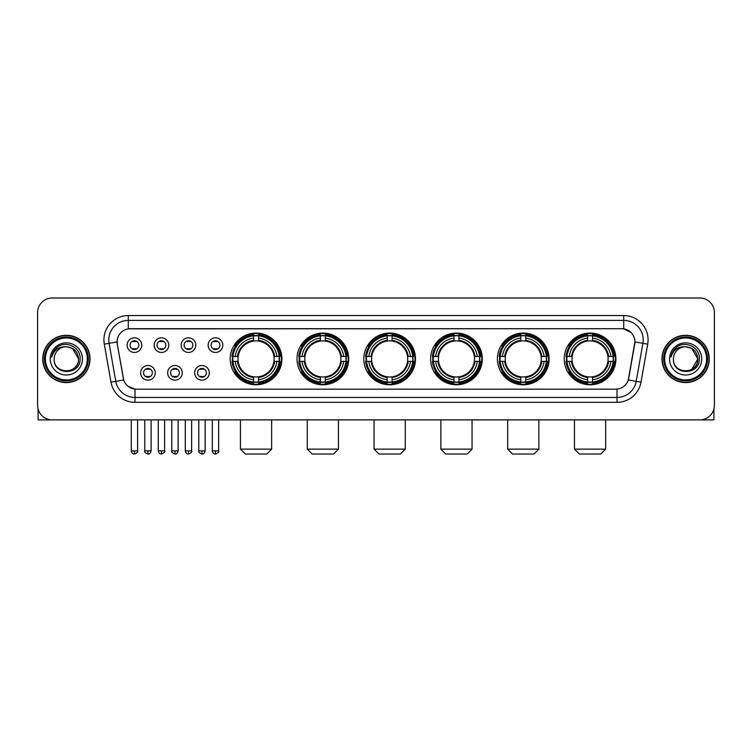 <?xml version="1.0" encoding="UTF-8"?>
<svg xmlns="http://www.w3.org/2000/svg" width="752" height="752" viewBox="0 0 752 752"><rect width="100%" height="100%" fill="white"/><g stroke="black" fill="none" stroke-linecap="round" stroke-linejoin="round"><path stroke-width="1.13" d="M497.41 358.93A25.841 25.841 0 0 0 523.26 384.78A25.841 25.841 0 0 0 549.101 358.93A25.841 25.841 0 0 0 523.26 333.089A25.841 25.841 0 0 0 497.41 358.93M297.012 358.93A25.841 25.841 0 0 0 322.852 384.78A25.841 25.841 0 0 0 348.693 358.93A25.841 25.841 0 0 0 322.852 333.089A25.841 25.841 0 0 0 297.012 358.93M363.808 358.93A25.841 25.841 0 0 0 389.649 384.78A25.841 25.841 0 0 0 415.499 358.93A25.841 25.841 0 0 0 389.649 333.089A25.841 25.841 0 0 0 363.808 358.93M430.614 358.93A25.841 25.841 0 0 0 456.455 384.78A25.841 25.841 0 0 0 482.295 358.93A25.841 25.841 0 0 0 456.455 333.089A25.841 25.841 0 0 0 430.614 358.93M564.216 358.93A25.841 25.841 0 0 0 590.057 384.78A25.841 25.841 0 0 0 615.907 358.93A25.841 25.841 0 0 0 590.057 333.089A25.841 25.841 0 0 0 564.216 358.93M230.206 358.93A25.841 25.841 0 0 0 256.047 384.78A25.841 25.841 0 0 0 281.887 358.93A25.841 25.841 0 0 0 256.047 333.089A25.841 25.841 0 0 0 230.206 358.93M182.275 372.832A7.313 7.313 0 0 1 174.962 380.145A7.313 7.313 0 0 1 167.649 372.832A7.313 7.313 0 0 1 174.962 365.519A7.313 7.313 0 0 1 182.275 372.832M170.572 372.832A4.39 4.39 0 0 0 174.962 377.222A4.39 4.39 0 0 0 179.352 372.832A4.39 4.39 0 0 0 174.962 368.442A4.39 4.39 0 0 0 170.572 372.832M209.291 372.832A7.313 7.313 0 0 1 201.968 380.145A7.313 7.313 0 0 1 194.655 372.832A7.313 7.313 0 0 1 201.968 365.519A7.313 7.313 0 0 1 209.291 372.832M197.588 372.832A4.39 4.39 0 0 0 201.968 377.222A4.39 4.39 0 0 0 206.358 372.832A4.39 4.39 0 0 0 201.968 368.442A4.39 4.39 0 0 0 197.588 372.832M155.26 372.832A7.313 7.313 0 0 1 147.947 380.145A7.313 7.313 0 0 1 140.633 372.832A7.313 7.313 0 0 1 147.947 365.519A7.313 7.313 0 0 1 155.26 372.832M143.557 372.832A4.39 4.39 0 0 0 147.947 377.222A4.39 4.39 0 0 0 152.336 372.832A4.39 4.39 0 0 0 147.947 368.442A4.39 4.39 0 0 0 143.557 372.832M168.768 345.13A7.313 7.313 0 0 1 161.454 352.453A7.313 7.313 0 0 1 154.141 345.13A7.313 7.313 0 0 1 161.454 337.817A7.313 7.313 0 0 1 168.768 345.13M157.065 345.13A4.39 4.39 0 0 0 161.454 349.52A4.39 4.39 0 0 0 165.844 345.13A4.39 4.39 0 0 0 161.454 340.75A4.39 4.39 0 0 0 157.065 345.13M195.783 345.13A7.313 7.313 0 0 1 188.47 352.453A7.313 7.313 0 0 1 181.147 345.13A7.313 7.313 0 0 1 188.47 337.817A7.313 7.313 0 0 1 195.783 345.13M184.08 345.13A4.39 4.39 0 0 0 188.47 349.52A4.39 4.39 0 0 0 192.85 345.13A4.39 4.39 0 0 0 188.47 340.75A4.39 4.39 0 0 0 184.08 345.13M222.789 345.13A7.313 7.313 0 0 1 215.476 352.453A7.313 7.313 0 0 1 208.163 345.13A7.313 7.313 0 0 1 215.476 337.817A7.313 7.313 0 0 1 222.789 345.13M211.086 345.13A4.39 4.39 0 0 0 215.476 349.52A4.39 4.39 0 0 0 219.866 345.13A4.39 4.39 0 0 0 215.476 340.75A4.39 4.39 0 0 0 211.086 345.13M141.752 345.13A7.313 7.313 0 0 1 134.439 352.453A7.313 7.313 0 0 1 127.126 345.13A7.313 7.313 0 0 1 134.439 337.817A7.313 7.313 0 0 1 141.752 345.13M130.049 345.13A4.39 4.39 0 0 0 134.439 349.52A4.39 4.39 0 0 0 138.829 345.13A4.39 4.39 0 0 0 134.439 340.75A4.39 4.39 0 0 0 130.049 345.13M110.995 382.185L104.284 344.153A24.384 24.384 0 0 1 128.291 315.539L623.709 315.539A24.384 24.384 0 0 1 647.716 344.153L641.005 382.185A24.384 24.384 0 0 1 616.997 402.329L135.003 402.329A24.384 24.384 0 0 1 110.995 382.185L115.789 381.339L109.087 343.307A19.505 19.505 0 0 1 128.291 320.408L623.709 320.408A19.505 19.505 0 0 1 642.913 343.307L636.211 381.339A19.505 19.505 0 0 1 616.997 397.451L135.003 397.451A19.505 19.505 0 0 1 115.789 381.339L123.704 379.939L117.284 344.153A13.169 13.169 0 0 1 130.246 328.699L621.754 328.699A13.169 13.169 0 0 1 634.716 344.153L628.7 378.284A13.169 13.169 0 0 1 615.738 389.169L136.262 389.169A13.169 13.169 0 0 1 123.3 378.284L117.284 344.153L117.227 339.913M232.528 361.374A23.65 23.65 0 0 1 232.528 356.495M566.538 361.374A23.65 23.65 0 0 1 566.538 356.495M432.936 361.374A23.65 23.65 0 0 1 432.936 356.495M366.13 361.374A23.65 23.65 0 0 1 366.13 356.495M299.324 361.374A23.65 23.65 0 0 1 299.324 356.495M499.732 361.374A23.65 23.65 0 0 1 499.732 356.495M42.723 358.93A23.65 23.65 0 0 0 66.373 382.58A23.65 23.65 0 0 0 90.014 358.93A23.65 23.65 0 0 0 66.373 335.289A23.65 23.65 0 0 0 42.723 358.93M661.986 358.93A23.65 23.65 0 0 0 685.627 382.58A23.65 23.65 0 0 0 709.277 358.93A23.65 23.65 0 0 0 685.627 335.289A23.65 23.65 0 0 0 661.986 358.93M128.291 315.539L128.291 328.85L621.754 328.699L623.709 328.85L631.06 332.553M615.738 389.169L136.262 389.169M135.003 402.329L135.003 389.104L127.972 386.227M647.716 344.153L634.923 341.897L628.296 379.939L641.005 382.185M714.4 312.606A14.626 14.626 0 0 0 699.774 297.98L52.226 297.98A14.626 14.626 0 0 0 37.6 312.606L37.6 405.253A14.626 14.626 0 0 0 52.226 419.889L699.774 419.889A14.626 14.626 0 0 0 714.4 405.253L714.4 312.606L714.4 405.253M37.6 312.606L37.6 405.253M699.774 297.98L52.226 297.98M52.226 419.889L699.774 419.889M38.089 409.003L38.089 419.889L94.649 419.889M87.335 358.93A20.971 20.971 0 0 0 66.373 337.968A20.971 20.971 0 0 0 45.402 358.93A20.971 20.971 0 0 0 66.373 379.901A20.971 20.971 0 0 0 87.335 358.93M88.313 358.93A21.94 21.94 0 0 0 66.373 336.99A21.94 21.94 0 0 0 44.424 358.93A21.94 21.94 0 0 0 66.373 380.879A21.94 21.94 0 0 0 88.313 358.93M89.77 358.93A23.406 23.406 0 0 0 66.373 335.533A23.406 23.406 0 0 0 42.967 358.93A23.406 23.406 0 0 0 66.373 382.336A23.406 23.406 0 0 0 89.77 358.93M78.556 358.93C77.832 351.532 73.771 347.462 66.373 346.747L72.465 348.373L78.556 358.93L72.465 348.373L66.373 346.747L72.465 348.373L78.556 358.93L72.465 348.373L66.373 346.747L72.465 348.373L78.556 358.93C79.308 374.656 53.43 374.656 54.182 358.93C53.091 375.85 80.671 375.474 80.097 358.93C81 347.321 65.791 339.942 57.02 347.424C53.965 349.981 52.17 353.224 51.644 357.162C53.947 349.896 58.853 346.428 66.373 346.747L72.465 348.373L78.556 358.93C79.308 374.656 53.43 374.656 54.182 358.93C53.43 374.656 79.308 374.656 78.556 358.93C79.308 374.656 53.43 374.656 54.182 358.93C53.43 374.656 79.308 374.656 78.556 358.93C79.308 374.656 53.43 374.656 54.182 358.93C53.43 374.656 79.308 374.656 78.556 358.93C79.308 374.656 53.43 374.656 54.182 358.93C53.43 374.656 79.308 374.656 78.556 358.93C79.308 374.656 53.43 374.656 54.182 358.93C53.43 374.656 79.308 374.656 78.556 358.93C79.308 374.656 53.43 374.656 54.182 358.93C53.43 374.656 79.308 374.656 78.556 358.93C79.308 374.656 53.43 374.656 54.182 358.93A12.192 12.192 0 0 1 66.373 346.747L72.465 348.373L78.556 358.93C79.045 368.395 66.881 374.684 59.455 368.978M50.281 358.93A16.093 16.093 0 0 0 66.373 375.022A16.093 16.093 0 0 0 82.457 358.93A16.093 16.093 0 0 0 66.373 342.846A16.093 16.093 0 0 0 50.281 358.93M57.02 347.424L53.42 351.701M53.204 352.115L53.524 351.522L53.204 352.115M266.772 454.02L245.321 454.02L240.443 449.141L271.651 449.141L266.772 454.02M258.491 382.016L258.491 382.994A24.186 24.186 0 0 0 280.111 361.374L279.133 361.374A23.209 23.209 0 0 1 258.491 382.016L258.491 379.76A20.971 20.971 0 0 0 276.877 361.374L273.925 361.374A18.039 18.039 0 0 0 258.491 341.06L258.491 335.853A23.209 23.209 0 0 1 279.133 356.495L280.111 356.495A24.186 24.186 0 0 0 258.491 334.875L258.491 335.853M232.97 361.374L231.983 361.374A24.186 24.186 0 0 0 253.612 382.994L253.612 382.016A23.209 23.209 0 0 1 232.97 361.374L235.226 361.374A20.971 20.971 0 0 0 253.612 379.76L253.612 376.808A18.039 18.039 0 0 0 273.925 361.374L274.649 361.374A18.753 18.753 0 0 1 258.491 377.532L258.491 379.76M253.612 335.853L253.612 334.875A24.186 24.186 0 0 0 231.983 356.495L232.97 356.495A23.209 23.209 0 0 1 253.612 335.853L253.612 338.109A20.971 20.971 0 0 0 235.226 356.495L238.168 356.495A18.039 18.039 0 0 0 253.612 376.808L253.612 377.532A18.753 18.753 0 0 1 237.453 361.374L235.226 361.374M233.017 361.374A23.162 23.162 0 0 1 233.017 356.495M258.491 335.9A23.162 23.162 0 0 0 253.612 335.9M279.077 356.495A23.162 23.162 0 0 1 279.077 361.374M279.133 356.495L276.877 356.495A20.971 20.971 0 0 0 258.491 338.109M276.877 361.374L279.133 361.374M253.612 379.76L253.612 382.016M273.925 356.495L276.877 356.495M258.491 376.837L258.491 377.532M253.612 376.808A18.039 18.039 0 0 1 238.168 361.374L237.453 361.374M258.491 381.969A23.162 23.162 0 0 1 253.612 381.969M235.226 356.495L232.97 356.495M253.612 341.023L253.612 338.109M258.491 341.06A18.039 18.039 0 0 0 238.168 356.495L237.453 356.495A18.753 18.753 0 0 1 253.612 340.336M258.491 341.032L258.491 340.336A18.753 18.753 0 0 1 274.649 356.495M235.761 345.77L234.38 345.77A25.352 25.352 0 0 1 281.408 358.93A25.352 25.352 0 0 1 234.38 372.099L235.761 372.099M333.578 454.02L312.127 454.02L307.248 449.141L338.456 449.141L333.578 454.02M325.287 382.016L325.287 382.994A24.186 24.186 0 0 0 346.916 361.374L345.929 361.374A23.209 23.209 0 0 1 325.287 382.016L325.287 379.76A20.971 20.971 0 0 0 343.673 361.374L340.731 361.374A18.039 18.039 0 0 0 325.287 341.06L325.287 335.853A23.209 23.209 0 0 1 345.929 356.495L346.916 356.495A24.186 24.186 0 0 0 325.287 334.875L325.287 335.853M299.766 361.374L298.788 361.374A24.186 24.186 0 0 0 320.408 382.994L320.408 382.016A23.209 23.209 0 0 1 299.766 361.374L302.022 361.374A20.971 20.971 0 0 0 320.408 379.76L320.408 376.808A18.039 18.039 0 0 0 340.731 361.374L341.446 361.374A18.753 18.753 0 0 1 325.287 377.532L325.287 379.76M320.408 335.853L320.408 334.875A24.186 24.186 0 0 0 298.788 356.495L299.766 356.495A23.209 23.209 0 0 1 320.408 335.853L320.408 338.109A20.971 20.971 0 0 0 302.022 356.495L304.974 356.495A18.039 18.039 0 0 0 320.408 376.808L320.408 377.532A18.753 18.753 0 0 1 304.25 361.374L302.022 361.374M299.822 361.374A23.162 23.162 0 0 1 299.822 356.495M325.287 335.9A23.162 23.162 0 0 0 320.408 335.9M345.882 356.495A23.162 23.162 0 0 1 345.882 361.374M345.929 356.495L343.673 356.495A20.971 20.971 0 0 0 325.287 338.109M343.673 361.374L345.929 361.374M320.408 379.76L320.408 382.016M340.731 356.495L343.673 356.495M325.287 376.837L325.287 377.532M320.408 376.808A18.039 18.039 0 0 1 304.974 361.374L304.25 361.374M325.287 381.969A23.162 23.162 0 0 1 320.408 381.969M302.022 356.495L299.766 356.495M320.408 341.023L320.408 338.109M325.287 341.06A18.039 18.039 0 0 0 304.974 356.495L304.25 356.495A18.753 18.753 0 0 1 320.408 340.336M325.287 341.032L325.287 340.336A18.753 18.753 0 0 1 341.446 356.495M302.567 345.77L301.185 345.77A25.352 25.352 0 0 1 348.204 358.93A25.352 25.352 0 0 1 301.185 372.099L302.567 372.099M400.384 454.02L378.923 454.02L374.054 449.141L405.253 449.141L400.384 454.02M392.093 382.016L392.093 382.994A24.186 24.186 0 0 0 413.713 361.374L412.735 361.374A23.209 23.209 0 0 1 392.093 382.016L392.093 379.76A20.971 20.971 0 0 0 410.479 361.374L407.528 361.374A18.039 18.039 0 0 0 392.093 341.06L392.093 335.853A23.209 23.209 0 0 1 412.735 356.495L413.713 356.495A24.186 24.186 0 0 0 392.093 334.875L392.093 335.853M366.572 361.374L365.594 361.374A24.186 24.186 0 0 0 387.214 382.994L387.214 382.016A23.209 23.209 0 0 1 366.572 361.374L368.828 361.374A20.971 20.971 0 0 0 387.214 379.76L387.214 376.808A18.039 18.039 0 0 0 407.528 361.374L408.251 361.374A18.753 18.753 0 0 1 392.093 377.532L392.093 379.76M387.214 335.853L387.214 334.875A24.186 24.186 0 0 0 365.594 356.495L366.572 356.495A23.209 23.209 0 0 1 387.214 335.853L387.214 338.109A20.971 20.971 0 0 0 368.828 356.495L371.779 356.495A18.039 18.039 0 0 0 387.214 376.808L387.214 377.532A18.753 18.753 0 0 1 371.056 361.374L368.828 361.374M366.619 361.374A23.162 23.162 0 0 1 366.619 356.495M392.093 335.9A23.162 23.162 0 0 0 387.214 335.9M412.688 356.495A23.162 23.162 0 0 1 412.688 361.374M412.735 356.495L410.479 356.495A20.971 20.971 0 0 0 392.093 338.109M410.479 361.374L412.735 361.374M387.214 379.76L387.214 382.016M407.528 356.495L410.479 356.495M392.093 376.837L392.093 377.532M387.214 376.808A18.039 18.039 0 0 1 371.779 361.374L371.056 361.374M392.093 381.969A23.162 23.162 0 0 1 387.214 381.969M368.828 356.495L366.572 356.495M387.214 341.023L387.214 338.109M392.093 341.06A18.039 18.039 0 0 0 371.779 356.495L371.056 356.495A18.753 18.753 0 0 1 387.214 340.336M392.093 341.032L392.093 340.336A18.753 18.753 0 0 1 408.251 356.495M369.364 345.77L367.982 345.77A25.352 25.352 0 0 1 415.01 358.93A25.352 25.352 0 0 1 367.982 372.099L369.364 372.099M467.18 454.02L445.729 454.02L440.851 449.141L472.059 449.141L467.18 454.02M458.889 382.016L458.889 382.994A24.186 24.186 0 0 0 480.519 361.374L479.541 361.374A23.209 23.209 0 0 1 458.889 382.016L458.889 379.76A20.971 20.971 0 0 0 477.276 361.374L474.333 361.374A18.039 18.039 0 0 0 458.889 341.06L458.889 335.853A23.209 23.209 0 0 1 479.541 356.495L480.519 356.495A24.186 24.186 0 0 0 458.889 334.875L458.889 335.853M433.378 361.374L432.391 361.374A24.186 24.186 0 0 0 454.02 382.994L454.02 382.016A23.209 23.209 0 0 1 433.378 361.374L435.634 361.374A20.971 20.971 0 0 0 454.02 379.76L454.02 376.808A18.039 18.039 0 0 0 474.333 361.374L475.048 361.374A18.753 18.753 0 0 1 458.889 377.532L458.889 379.76M454.02 335.853L454.02 334.875A24.186 24.186 0 0 0 432.391 356.495L433.378 356.495A23.209 23.209 0 0 1 454.02 335.853L454.02 338.109A20.971 20.971 0 0 0 435.634 356.495L438.576 356.495A18.039 18.039 0 0 0 454.02 376.808L454.02 377.532A18.753 18.753 0 0 1 437.861 361.374L435.634 361.374M433.425 361.374A23.162 23.162 0 0 1 433.425 356.495M458.889 335.9A23.162 23.162 0 0 0 454.02 335.9M479.485 356.495A23.162 23.162 0 0 1 479.485 361.374M479.541 356.495L477.276 356.495A20.971 20.971 0 0 0 458.889 338.109M477.276 361.374L479.541 361.374M454.02 379.76L454.02 382.016M474.333 356.495L477.276 356.495M458.889 376.837L458.889 377.532M454.02 376.808A18.039 18.039 0 0 1 438.576 361.374L437.861 361.374M458.889 381.969A23.162 23.162 0 0 1 454.02 381.969M435.634 356.495L433.378 356.495M454.02 341.023L454.02 338.109M458.889 341.06A18.039 18.039 0 0 0 438.576 356.495L437.861 356.495A18.753 18.753 0 0 1 454.02 340.336M458.889 341.032L458.889 340.336A18.753 18.753 0 0 1 475.048 356.495M436.169 345.77L434.788 345.77A25.352 25.352 0 0 1 481.806 358.93A25.352 25.352 0 0 1 434.788 372.099L436.169 372.099M533.986 454.02L512.526 454.02L507.656 449.141L538.864 449.141L533.986 454.02M525.695 382.016L525.695 382.994A24.186 24.186 0 0 0 547.324 361.374L546.337 361.374A23.209 23.209 0 0 1 525.695 382.016L525.695 379.76A20.971 20.971 0 0 0 544.081 361.374L541.13 361.374A18.039 18.039 0 0 0 525.695 341.06L525.695 335.853A23.209 23.209 0 0 1 546.337 356.495L547.324 356.495A24.186 24.186 0 0 0 525.695 334.875L525.695 335.853M500.174 361.374L499.196 361.374A24.186 24.186 0 0 0 520.816 382.994L520.816 382.016A23.209 23.209 0 0 1 500.174 361.374L502.43 361.374A20.971 20.971 0 0 0 520.816 379.76L520.816 376.808A18.039 18.039 0 0 0 541.13 361.374L541.854 361.374A18.753 18.753 0 0 1 525.695 377.532L525.695 379.76M520.816 335.853L520.816 334.875A24.186 24.186 0 0 0 499.196 356.495L500.174 356.495A23.209 23.209 0 0 1 520.816 335.853L520.816 338.109A20.971 20.971 0 0 0 502.43 356.495L505.382 356.495A18.039 18.039 0 0 0 520.816 376.808L520.816 377.532A18.753 18.753 0 0 1 504.658 361.374L502.43 361.374M500.221 361.374A23.162 23.162 0 0 1 500.221 356.495M525.695 335.9A23.162 23.162 0 0 0 520.816 335.9M546.29 356.495A23.162 23.162 0 0 1 546.29 361.374M546.337 356.495L544.081 356.495A20.971 20.971 0 0 0 525.695 338.109M544.081 361.374L546.337 361.374M520.816 379.76L520.816 382.016M541.13 356.495L544.081 356.495M525.695 376.837L525.695 377.532M520.816 376.808A18.039 18.039 0 0 1 505.382 361.374L504.658 361.374M525.695 381.969A23.162 23.162 0 0 1 520.816 381.969M502.43 356.495L500.174 356.495M520.816 341.023L520.816 338.109M525.695 341.06A18.039 18.039 0 0 0 505.382 356.495L504.658 356.495A18.753 18.753 0 0 1 520.816 340.336M525.695 341.032L525.695 340.336A18.753 18.753 0 0 1 541.854 356.495M502.966 345.77L501.584 345.77A25.352 25.352 0 0 1 548.612 358.93A25.352 25.352 0 0 1 501.584 372.099L502.966 372.099M600.792 454.02L579.331 454.02L574.453 449.141L605.661 449.141L600.792 454.02M592.501 382.016L592.501 382.994A24.186 24.186 0 0 0 614.121 361.374L613.143 361.374A23.209 23.209 0 0 1 592.501 382.016L592.501 379.76A20.971 20.971 0 0 0 610.887 361.374L607.936 361.374A18.039 18.039 0 0 0 592.501 341.06L592.501 335.853A23.209 23.209 0 0 1 613.143 356.495L614.121 356.495A24.186 24.186 0 0 0 592.501 334.875L592.501 335.853M566.98 361.374L566.002 361.374A24.186 24.186 0 0 0 587.622 382.994L587.622 382.016A23.209 23.209 0 0 1 566.98 361.374L569.236 361.374A20.971 20.971 0 0 0 587.622 379.76L587.622 376.808A18.039 18.039 0 0 0 607.936 361.374L608.659 361.374A18.753 18.753 0 0 1 592.501 377.532L592.501 379.76M587.622 335.853L587.622 334.875A24.186 24.186 0 0 0 566.002 356.495L566.98 356.495A23.209 23.209 0 0 1 587.622 335.853L587.622 338.109A20.971 20.971 0 0 0 569.236 356.495L572.187 356.495A18.039 18.039 0 0 0 587.622 376.808L587.622 377.532A18.753 18.753 0 0 1 571.464 361.374L569.236 361.374M567.027 361.374A23.162 23.162 0 0 1 567.027 356.495M592.501 335.9A23.162 23.162 0 0 0 587.622 335.9M613.096 356.495A23.162 23.162 0 0 1 613.096 361.374M613.143 356.495L610.887 356.495A20.971 20.971 0 0 0 592.501 338.109M610.887 361.374L613.143 361.374M587.622 379.76L587.622 382.016M607.936 356.495L610.887 356.495M592.501 376.837L592.501 377.532M587.622 376.808A18.039 18.039 0 0 1 572.187 361.374L571.464 361.374M592.501 381.969A23.162 23.162 0 0 1 587.622 381.969M569.236 356.495L566.98 356.495M587.622 341.023L587.622 338.109M592.501 341.06A18.039 18.039 0 0 0 572.187 356.495L571.464 356.495A18.753 18.753 0 0 1 587.622 340.336M592.501 341.032L592.501 340.336A18.753 18.753 0 0 1 608.659 356.495M569.772 345.77L568.39 345.77A25.352 25.352 0 0 1 615.418 358.93A25.352 25.352 0 0 1 568.39 372.099L569.772 372.099M132.972 349.276L132.972 348.58A3.741 3.741 0 0 0 135.905 348.58L135.905 349.276M135.905 340.994L135.905 341.69A3.741 3.741 0 0 0 132.972 341.69L132.972 340.994M159.988 349.276L159.988 348.58A3.741 3.741 0 0 0 162.911 348.58L162.911 349.276M162.911 340.994L162.911 341.69A3.741 3.741 0 0 0 159.988 341.69L159.988 340.994M187.004 349.276L187.004 348.58A3.741 3.741 0 0 0 189.927 348.58L189.927 349.276M189.927 340.994L189.927 341.69A3.741 3.741 0 0 0 187.004 341.69L187.004 340.994M214.019 349.276L214.019 348.58A3.741 3.741 0 0 0 216.943 348.58L216.943 349.276M216.943 340.994L216.943 341.69A3.741 3.741 0 0 0 214.019 341.69L214.019 340.994M146.48 376.968L146.48 376.273A3.741 3.741 0 0 0 149.413 376.273L149.413 376.968M149.413 368.696L149.413 369.392A3.741 3.741 0 0 0 146.48 369.392L146.48 368.696M173.496 376.968L173.496 376.273A3.741 3.741 0 0 0 176.419 376.273L176.419 376.968M176.419 368.696L176.419 369.392A3.741 3.741 0 0 0 173.496 369.392L173.496 368.696M200.511 376.968L200.511 376.273A3.741 3.741 0 0 0 203.435 376.273L203.435 376.968M203.435 368.696L203.435 369.392A3.741 3.741 0 0 0 200.511 369.392L200.511 368.696M713.911 409.003L713.911 419.889L657.351 419.889M706.598 358.93A20.971 20.971 0 0 0 685.627 337.968A20.971 20.971 0 0 0 664.665 358.93A20.971 20.971 0 0 0 685.627 379.901A20.971 20.971 0 0 0 706.598 358.93M707.576 358.93A21.94 21.94 0 0 0 685.627 336.99A21.94 21.94 0 0 0 663.687 358.93A21.94 21.94 0 0 0 685.627 380.879A21.94 21.94 0 0 0 707.576 358.93M709.033 358.93A23.406 23.406 0 0 0 685.627 335.533A23.406 23.406 0 0 0 662.23 358.93A23.406 23.406 0 0 0 685.627 382.336A23.406 23.406 0 0 0 709.033 358.93M697.104 354.803L697.818 358.93L691.727 348.373L685.627 346.747L691.727 348.373L697.818 358.93L691.727 348.373L685.627 346.747L691.727 348.373L697.818 358.93L691.727 348.373L685.627 346.747L691.727 348.373L697.818 358.93C698.57 374.656 672.692 374.656 673.444 358.93C672.354 375.85 699.933 375.474 699.36 358.93C700.262 347.321 685.053 339.942 676.283 347.424C673.228 349.981 671.433 353.224 670.906 357.162C673.209 349.896 678.116 346.428 685.627 346.747L691.727 348.373L697.818 358.93C698.57 374.656 672.692 374.656 673.444 358.93C672.692 374.656 698.57 374.656 697.818 358.93L691.727 369.495L697.818 358.93C698.57 374.656 672.692 374.656 673.444 358.93C672.692 374.656 698.57 374.656 697.818 358.93C698.57 374.656 672.692 374.656 673.444 358.93C672.692 374.656 698.57 374.656 697.818 358.93C698.57 374.656 672.692 374.656 673.444 358.93C672.692 374.656 698.57 374.656 697.818 358.93C698.57 374.656 672.692 374.656 673.444 358.93C672.692 374.656 698.57 374.656 697.818 358.93C698.57 374.656 672.692 374.656 673.444 358.93A12.192 12.192 0 0 1 685.627 346.747L691.727 348.373L697.818 358.93C698.307 368.395 686.144 374.684 678.718 368.978M685.627 346.747C693.034 347.462 697.095 351.532 697.818 358.93M669.543 358.93A16.093 16.093 0 0 0 685.627 375.022A16.093 16.093 0 0 0 701.719 358.93A16.093 16.093 0 0 0 685.627 342.846A16.093 16.093 0 0 0 669.543 358.93M676.283 347.424L672.683 351.701M672.467 352.115L672.786 351.522M623.709 315.539L623.709 328.85M104.284 344.153L109.087 343.307A19.505 19.505 0 0 1 108.786 339.913M109.087 343.307L117.077 341.897M616.997 389.104L616.997 402.329M258.491 376.808A18.039 18.039 0 0 0 273.925 361.374M253.612 382.185A23.378 23.378 0 0 0 258.491 382.185M279.302 361.374A23.378 23.378 0 0 0 279.302 356.495M258.491 335.683A23.378 23.378 0 0 0 253.612 335.683M325.287 376.808A18.039 18.039 0 0 0 340.731 361.374M320.408 382.185A23.378 23.378 0 0 0 325.287 382.185M346.099 361.374A23.378 23.378 0 0 0 346.099 356.495M325.287 335.683A23.378 23.378 0 0 0 320.408 335.683M392.093 376.808A18.039 18.039 0 0 0 407.528 361.374M387.214 382.185A23.378 23.378 0 0 0 392.093 382.185M412.904 361.374A23.378 23.378 0 0 0 412.904 356.495M392.093 335.683A23.378 23.378 0 0 0 387.214 335.683M458.889 376.808A18.039 18.039 0 0 0 474.333 361.374M454.02 382.185A23.378 23.378 0 0 0 458.889 382.185M479.71 361.374A23.378 23.378 0 0 0 479.71 356.495M458.889 335.683A23.378 23.378 0 0 0 454.02 335.683M525.695 376.808A18.039 18.039 0 0 0 541.13 361.374M520.816 382.185A23.378 23.378 0 0 0 525.695 382.185M546.507 361.374A23.378 23.378 0 0 0 546.507 356.495M525.695 335.683A23.378 23.378 0 0 0 520.816 335.683M592.501 376.808A18.039 18.039 0 0 0 607.936 361.374M587.622 382.185A23.378 23.378 0 0 0 592.501 382.185M613.312 361.374A23.378 23.378 0 0 0 613.312 356.495M592.501 335.683A23.378 23.378 0 0 0 587.622 335.683M134.439 450.852L131.271 450.852C131.826 453.108 132.878 454.161 134.439 454.02L134.439 450.852L137.607 450.852L137.607 419.889M161.454 450.852L158.287 450.852C158.832 453.108 159.894 454.161 161.454 454.02L161.454 450.852L164.622 450.852L164.622 419.889M188.47 450.852L185.293 450.852C185.847 453.108 186.91 454.161 188.47 454.02L188.47 450.852L191.638 450.852L191.638 419.889M215.476 450.852L212.308 450.852C212.863 453.108 213.916 454.161 215.476 454.02L215.476 450.852L218.653 450.852L218.653 419.889M147.947 450.852L144.779 450.852C144.13 451.858 145.192 452.92 147.947 454.02L147.947 450.852L151.114 450.852L151.114 419.889M174.962 450.852L171.794 450.852C171.146 451.858 172.199 452.92 174.962 454.02L174.962 450.852L178.13 450.852L178.13 419.889M201.968 450.852L198.801 450.852C198.161 451.858 199.214 452.92 201.968 454.02L201.968 450.852L205.146 450.852L205.146 419.889M271.651 419.889L271.651 449.141M240.443 419.889L240.443 449.141M338.456 419.889L338.456 449.141M307.248 419.889L307.248 449.141M405.253 419.889L405.253 449.141M374.054 419.889L374.054 449.141M472.059 419.889L472.059 449.141M440.851 419.889L440.851 449.141M538.864 419.889L538.864 449.141M507.656 419.889L507.656 449.141M605.661 419.889L605.661 449.141M574.453 419.889L574.453 449.141M131.271 450.852L131.271 419.889M137.607 450.852C138.255 451.858 137.193 452.92 134.439 454.02M158.287 450.852L158.287 419.889M164.622 450.852C165.261 451.858 164.209 452.92 161.454 454.02M185.293 450.852L185.293 419.889M191.638 450.852C192.277 451.858 191.224 452.92 188.47 454.02M212.308 450.852L212.308 419.889M218.653 450.852C219.293 451.858 218.24 452.92 215.476 454.02M144.779 450.852L144.779 419.889M151.114 450.852C150.56 453.108 149.507 454.161 147.947 454.02M171.794 450.852L171.794 419.889M178.13 450.852C177.575 453.108 176.523 454.161 174.962 454.02M198.801 450.852L198.801 419.889M205.146 450.852C204.591 453.108 203.529 454.161 201.968 454.02"/></g></svg>
